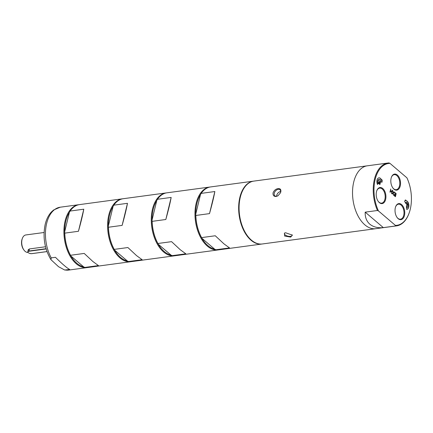 <?xml version="1.0" encoding="UTF-8"?>
<svg xmlns="http://www.w3.org/2000/svg" width="433" height="433" viewBox="0 0 433 433"><rect width="100%" height="100%" fill="white"/><g stroke="black" fill="none" stroke-linecap="round" stroke-linejoin="round"><path stroke-width="0.65" d="M395.605 206.817A7.578 4.476 -97.7 0 1 398.452 204.176A7.578 4.476 -97.7 0 1 402.89 207.596A7.578 4.476 -97.7 0 1 403.724 215.32A7.578 4.476 -97.7 0 1 400.476 219.195A7.578 4.476 -97.7 0 1 397.029 217.398M404.444 215.515A8.108 4.79 -97.7 0 1 397.153 217.572A8.108 4.79 -97.7 0 1 395.329 207.743A8.108 4.79 -97.7 0 1 395.675 206.622A8.108 4.79 -97.7 0 1 401.97 204.917A8.108 4.79 -97.7 0 1 404.444 215.515M395.416 225.398A31.192 18.419 82.3 0 0 408.904 213.653A31.192 18.419 82.3 0 0 406.923 177.828L389.992 163.382A31.192 18.419 82.3 0 0 375.167 179.43A31.192 18.419 82.3 0 0 378.48 210.952L395.416 225.398L395.594 225.966A31.717 18.733 82.3 0 0 396.52 225.885A31.717 18.733 82.3 0 0 408.757 214.037L408.904 213.653M385.619 199.456A8.108 4.79 -97.7 0 1 378.328 201.513A8.108 4.79 -97.7 0 1 376.504 191.678A8.108 4.79 -97.7 0 1 376.851 190.563A8.108 4.79 -97.7 0 1 383.145 188.858A8.108 4.79 -97.7 0 1 385.619 199.456M400.227 186.001A8.108 4.79 -97.7 0 1 392.937 188.057A8.108 4.79 -97.7 0 1 391.118 178.228A8.108 4.79 -97.7 0 1 391.464 177.108A8.108 4.79 -97.7 0 1 397.754 175.403A8.108 4.79 -97.7 0 1 400.227 186.001M406.576 207.878A2.863 1.689 -97.7 0 1 406.544 207.883L406.695 209.415A4.406 2.603 82.3 0 0 406.852 209.399A4.406 2.603 82.3 0 0 408.855 204.82A4.406 2.603 82.3 0 0 405.829 200.658L405.764 200.024L405.245 200.041L404.601 201.475L405.521 202.844L406.046 202.828L405.981 202.189L405.9 202.833M406.647 207.872L406.544 207.889A2.863 1.689 82.3 0 0 406.647 207.872A2.863 1.689 82.3 0 0 407.951 204.896A2.863 1.689 82.3 0 0 405.981 202.189M378.989 179.392L379.129 179.376A2.863 1.689 82.3 0 1 380.84 180.74L380.558 181.059L380.883 181.817L382.025 182.233L382.187 180.366L381.852 179.619L381.554 179.949A4.406 2.603 82.3 0 0 378.924 177.844A4.406 2.603 82.3 0 0 377.473 184.48L378.047 183.706A2.863 1.689 -97.7 0 1 378.989 179.392A2.863 1.689 -97.7 0 1 379.059 179.386M379.129 179.376A2.863 1.689 82.3 0 0 378.188 183.684M394.587 192.772L395.827 193.827L395.573 194.872L394.501 193.957L394.409 194.347L395.481 195.261L395.275 196.111L394.035 195.056L393.943 195.445L395.426 196.717L396.168 193.648L394.685 192.376L394.587 192.772M392.947 190.899L393.023 192.853L391.957 193.757L392.206 193.968L393.083 193.221L393.613 195.164L393.272 193.064L394.355 192.095L394.106 191.884L393.229 192.631L392.726 190.85M392.125 190.195L391.778 191.63L390.62 190.644L390.723 188.999L389.976 192.068L390.225 192.279L390.528 191.04L391.681 192.025L391.627 193.475L392.374 190.406L392.125 190.195M380.055 182.661L379.351 182.06L379.064 180.16L379.07 181.979L378.534 182.547L378.707 183.484L379.893 184.572L380.634 181.503L380.385 181.292L379.914 182.677L379.211 182.082L379.064 180.301M406.598 207.358L407.339 204.289L405.856 203.017L405.759 203.413L406.998 204.468L406.349 207.147L406.598 207.358M379.173 182.385L379.957 183.051L379.719 184.03L378.826 183.191L379.173 182.385M396.52 225.885L262.355 243.968A31.717 18.733 -97.7 0 1 243.779 229.642A31.717 18.733 -97.7 0 1 240.283 197.318A31.717 18.733 -97.7 0 1 253.879 181.097L367.325 165.807A31.717 18.733 -97.7 0 0 353.729 182.028A31.717 18.733 -97.7 0 0 357.225 214.346A31.717 18.733 -97.7 0 0 375.801 228.678A31.717 18.733 82.3 0 1 364.884 224.862A31.717 18.733 -97.7 0 1 352.565 190.607A31.717 18.733 -97.7 0 1 367.325 165.807L388.044 163.014A31.717 18.733 82.3 0 1 388.969 162.927L389.992 163.382M388.044 163.014A31.717 18.733 82.3 0 0 377.457 210.498L378.48 210.952M383.329 227.623L365.198 212.148C364.965 217.166 366.502 221.182 369.814 224.197C373.333 227.011 377.841 228.148 383.329 227.623L395.594 225.966M365.198 212.148L377.457 210.498M391.389 177.303A7.578 4.476 -97.7 0 1 394.236 174.661A7.578 4.476 -97.7 0 1 398.674 178.087A7.578 4.476 -97.7 0 1 399.507 185.806A7.578 4.476 -97.7 0 1 396.26 189.681A7.578 4.476 -97.7 0 1 392.818 187.89M376.78 190.758A7.578 4.476 -97.7 0 1 379.627 188.117A7.578 4.476 -97.7 0 1 384.066 191.538A7.578 4.476 -97.7 0 1 384.899 199.261A7.578 4.476 -97.7 0 1 381.652 203.137A7.578 4.476 -97.7 0 1 378.209 201.34M406.782 209.41A4.406 2.603 82.3 0 0 408.709 204.777A4.406 2.603 82.3 0 0 405.689 200.674L405.624 200.046L405.239 200.057M377.43 184.388L378.047 183.706M381.554 179.949L381.413 179.966A4.406 2.603 82.3 0 0 378.853 177.86M381.89 182.185L381.754 179.727M395.313 196.62L396.027 193.665L394.658 192.496M395.275 196.111L394.008 195.169M395.573 194.872L394.474 194.071M393.229 192.631L392.807 190.921M393.445 195.023L393.132 193.086L394.025 191.954M392.146 193.919L393.083 193.221M391.519 193.378L392.098 190.309M390.111 192.182L390.528 191.04M391.778 191.63L390.479 190.666L390.69 189.113M379.779 184.474L380.358 181.405M379.719 184.03L378.686 183.213L379.032 182.342M406.484 207.261L407.199 204.306L405.824 203.137M276.157 196.474C273.862 196.577 272.828 195.386 273.05 192.901C274.019 190.45 275.691 189.015 278.062 188.599C280.243 188.398 281.158 189.486 280.8 191.857L280.481 192.804L277.991 195.77L276.157 196.474M285.601 232.765L284.53 233.057L284.605 236.039L290.684 237.105L292.405 235.157L285.601 232.765M284.865 232.927A3.967 1.759 13.6 0 0 284.405 233.517A3.967 1.759 13.6 0 0 286.294 235.622A3.967 1.759 13.6 0 0 290.489 236.353A3.967 1.759 -166.4 0 0 292.113 235.379A3.967 1.759 -166.4 0 0 292.037 234.773M280.4 192.972A3.967 2.674 -49.5 0 0 279.994 189.784A3.967 2.674 -49.5 0 0 278.257 189.351A3.967 2.674 130.5 0 0 274.679 192.111A3.967 2.674 130.5 0 0 274.847 195.819A3.967 2.674 130.5 0 0 276.584 196.257A3.967 2.674 -49.5 0 0 278.105 195.694M276.617 196.252A3.967 2.674 130.5 0 1 280.698 191.467M215.856 249.765L229.522 247.925L223.953 243.86L215.271 235.763L201.599 237.603L201.957 238.329A31.192 18.424 -97.7 0 1 195.705 214.308L200.463 194.644A31.192 18.424 -97.7 0 0 207.856 245.587A31.192 18.424 82.3 0 0 214.649 249.159L215.856 249.765A31.717 18.733 -97.7 0 0 219.087 249.803L261.933 244.028A31.717 18.733 82.3 0 1 251.01 240.212A31.717 18.733 -97.7 0 1 238.691 205.956A31.717 18.733 -97.7 0 1 253.457 181.156A31.717 18.733 -97.7 0 1 253.668 181.129M201.599 237.603A31.717 18.733 -97.7 0 1 195.835 215.461L209.507 213.615C212.127 204.17 213.907 196.815 214.849 191.538L201.177 193.378A31.717 18.733 -97.7 0 1 210.617 186.932L253.457 181.156M195.705 214.308L195.835 215.461M201.177 193.378L200.463 194.644M209.507 213.615L214.849 191.538M214.649 249.159L201.957 238.329M172.166 255.654L185.838 253.814L180.269 249.749L171.582 241.652L157.915 243.492L158.272 244.217A31.192 18.424 -97.7 0 1 152.015 220.197L156.773 200.533A31.192 18.424 -97.7 0 0 164.172 251.476A31.192 18.424 82.3 0 0 170.965 255.048L172.166 255.654A31.717 18.733 -97.7 0 0 175.403 255.692L218.243 249.917A31.717 18.733 82.3 0 1 207.326 246.101A31.717 18.733 -97.7 0 1 195.007 211.845A31.717 18.733 -97.7 0 1 209.767 187.045A31.717 18.733 -97.7 0 1 210.194 186.996M157.915 243.492A31.717 18.733 -97.7 0 1 152.145 221.35L165.817 219.504C168.442 210.065 170.223 202.704 171.159 197.426L157.488 199.272A31.717 18.733 -97.7 0 1 166.927 192.82L209.767 187.045M152.015 220.197L152.145 221.35M157.488 199.272L156.773 200.533M165.817 219.504L171.159 197.426M170.965 255.048L158.272 244.217M218.243 249.917A31.717 18.733 82.3 0 0 218.665 249.852M128.477 261.543L142.148 259.703L136.579 255.638L127.897 247.541L114.225 249.386L114.583 250.106A31.192 18.424 -97.7 0 1 108.331 226.086L113.089 206.422A31.192 18.424 -97.7 0 0 120.482 257.364A31.192 18.424 82.3 0 0 127.275 260.937L128.477 261.543A31.717 18.733 -97.7 0 0 131.713 261.581L174.559 255.806A31.717 18.733 82.3 0 1 163.636 251.99A31.717 18.733 -97.7 0 1 151.317 217.734A31.717 18.733 -97.7 0 1 166.083 192.934A31.717 18.733 -97.7 0 1 166.505 192.885M114.225 249.386A31.717 18.733 -97.7 0 1 108.461 227.238L122.128 225.393C124.753 215.953 126.533 208.592 127.47 203.315L113.803 205.161A31.717 18.733 -97.7 0 1 123.237 198.709L166.083 192.934M108.331 226.086L108.461 227.238M113.803 205.161L113.089 206.422M122.128 225.393L127.47 203.315M127.275 260.937L114.583 250.106M174.559 255.806A31.717 18.733 82.3 0 0 174.981 255.741M84.792 267.437L98.459 265.591L92.889 261.527L84.208 253.429L70.536 255.275L70.893 255.995L83.591 266.825L84.792 267.437A31.717 18.733 -97.7 0 0 88.029 267.47L130.869 261.694A31.717 18.733 82.3 0 1 119.952 257.879A31.717 18.733 -97.7 0 1 107.633 223.623A31.717 18.733 -97.7 0 1 122.393 198.823A31.717 18.733 -97.7 0 1 122.82 198.774M70.536 255.275A31.717 18.733 -97.7 0 1 64.771 233.127L78.443 231.282C81.063 221.842 82.844 214.481 83.786 209.204L70.114 211.05A31.717 18.733 -97.7 0 1 79.553 204.598L122.393 198.823M70.893 255.995A31.192 18.424 -97.7 0 1 64.641 231.974L64.771 233.127M64.641 231.974L69.399 212.316L70.114 211.05M78.443 231.282L83.786 209.204M130.869 261.694A31.717 18.733 82.3 0 0 131.291 261.629M44.074 232.499L25.818 234.957A8.812 5.201 82.3 0 0 22.419 238.247A8.812 5.201 82.3 0 0 24.026 250.15A8.812 5.201 82.3 0 0 25.141 251.362A8.812 5.201 82.3 0 0 28.031 252.439M28.177 250.095L29.352 248.948L45.525 246.767M24.026 250.15L23.615 249.597A7.929 4.682 -97.7 0 1 22.175 238.886L22.419 238.247M83.591 266.825A31.192 18.424 -97.7 0 1 65.832 221.128A31.192 18.424 -97.7 0 1 69.399 212.316M87.601 267.518A31.717 18.733 -97.7 0 1 87.185 267.583A31.717 18.733 -97.7 0 1 68.609 253.256A31.717 18.733 -97.7 0 1 65.112 220.933A31.717 18.733 -97.7 0 1 78.709 204.712A31.717 18.733 -97.7 0 1 79.131 204.663M51.229 257.879L55.456 257.305C62.298 264.065 67.05 268.119 69.713 269.467L64.674 270.008L58.558 266.717L50.937 259.659L51.229 257.879A31.717 18.733 -97.7 0 1 46.65 223.423A31.717 18.733 -97.7 0 1 60.247 207.201L78.709 204.712M87.185 267.583L68.723 270.073A31.717 18.733 -97.7 0 1 65.486 270.035M46.044 248.71L28.881 251.021A2.641 1.175 -166.4 0 0 27.799 251.67A2.641 1.175 -166.4 0 0 28.064 252.396M29.384 248.943L28.946 251.259A2.468 1.093 -166.4 0 0 28.356 252.71A2.468 1.093 -166.4 0 0 31.717 253.63L31.831 253.614M31.717 253.63L46.98 251.573M46.114 248.948L28.946 251.259M50.937 259.659C44.523 248.78 42.618 236.992 45.205 224.283C46.428 219.212 48.507 215.093 51.44 211.926L53.622 209.978L60.247 207.201M68.723 270.073L64.674 270.008M28.313 249.549L27.799 251.67C28.031 252.937 29.363 253.597 31.777 253.651L46.991 251.6"/></g></svg>

